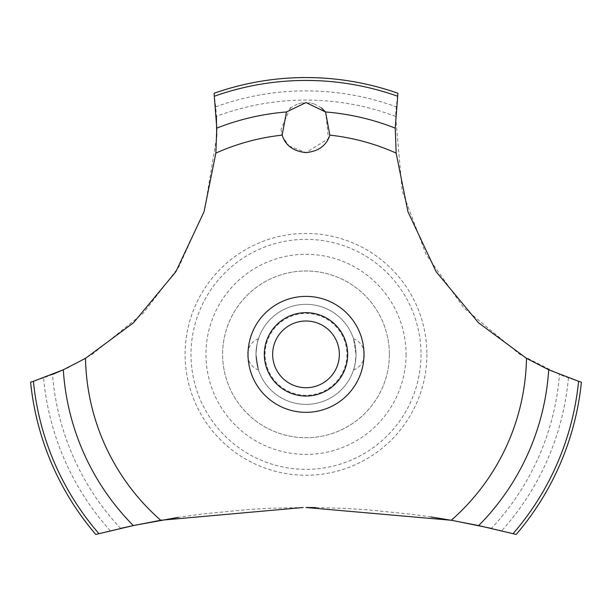 <?xml version="1.0" encoding="UTF-8"?>
<svg xmlns="http://www.w3.org/2000/svg" width="612" height="612" viewBox="0 0 612 612"><rect width="100%" height="100%" fill="white"/><g stroke="black" fill="none" stroke-linecap="round" stroke-linejoin="round"><path stroke-width="0.46" stroke-dasharray="3.06 2.29" d="M389.377 354.356A83.377 83.377 0 0 1 306 437.733A83.377 83.377 0 0 1 222.623 354.356A83.377 83.377 0 0 1 306 270.986A83.377 83.377 0 0 1 389.377 354.356A83.377 83.377 0 0 1 306 437.733A83.377 83.377 0 0 1 222.623 354.356A83.377 83.377 0 0 1 306 270.986A83.377 83.377 0 0 1 389.377 354.356M421.002 354.356A115.002 115.002 0 0 1 306 469.358A115.002 115.002 0 0 1 190.998 354.356A115.002 115.002 0 0 1 306 239.353A115.002 115.002 0 0 1 421.002 354.356M406.047 354.356A100.047 100.047 0 0 1 306 454.402A100.047 100.047 0 0 1 205.953 354.356A100.047 100.047 0 0 1 306 254.309A100.047 100.047 0 0 1 406.047 354.356M426.893 354.356A120.893 120.893 0 0 1 306 475.249A120.893 120.893 0 0 1 185.107 354.356A120.893 120.893 0 0 1 306 233.463A120.893 120.893 0 0 1 426.893 354.356M303.162 507.516L270.672 508.258L248.097 509.521L201.486 514.088L178.352 517.339M120.587 528.386A833.735 833.735 0 0 0 110.344 530.795L95.793 534.444A276.8 276.8 0 0 1 30.6 382.171L43.59 377.849A262.625 262.625 0 0 0 52.502 374.437A254.294 254.294 0 0 0 120.587 528.386M64.574 369.204L67.259 367.942M68.246 367.468L92.175 354.356L143.384 313.046L178.819 266.939L204.592 210.038L216.732 136.591M431.077 516.949L413.1 514.417L366.672 509.719L343.829 508.365L315.57 507.562M395.612 116.379A254.294 254.294 0 0 0 216.388 116.379A262.625 262.625 0 0 0 215.684 106.855L214.078 93.261A276.8 276.8 0 0 1 397.922 93.261L396.316 106.855A262.625 262.625 0 0 0 395.612 116.379L402.199 191.097L426.12 254.523L463.995 308.111L519.825 354.356L559.498 374.437A262.625 262.625 0 0 0 568.41 377.849L581.4 382.171A276.8 276.8 0 0 1 516.207 534.444L501.656 530.795A833.735 833.735 0 0 0 491.413 528.386A254.294 254.294 0 0 0 559.498 374.437M310.307 102.938L301.67 102.946M301.494 102.977L297.631 104.009M297.271 104.139L290.601 107.873M290.187 108.202L281.046 129.3M281.046 129.316L281.887 134.227M282.155 135.13L282.981 137.363L289.002 145.924M289.094 146.008L306 152.595L328.453 138.603L325.676 112.141M255.977 354.356A50.023 50.023 0 0 0 306 404.379A50.023 50.023 0 0 0 356.023 354.356C355.243 363.673 354.409 368.875 353.522 369.977C354.409 368.875 355.243 363.673 356.023 354.356A50.023 50.023 0 0 0 306 304.332A50.023 50.023 0 0 0 255.977 354.356L258.478 369.977L255.977 354.356A50.023 50.023 0 0 0 306 404.379A50.023 50.023 0 0 0 356.023 354.356L353.522 338.734L356.023 354.356A50.023 50.023 0 0 0 306 304.332A50.023 50.023 0 0 0 255.977 354.356C256.757 345.046 257.591 339.836 258.478 338.734C257.591 339.836 256.757 345.046 255.977 354.356M265.08 354.356A40.92 40.92 0 0 1 306 313.436A40.92 40.92 0 0 1 346.92 354.356A40.92 40.92 0 0 1 306 395.276A40.92 40.92 0 0 1 265.08 354.356M264.315 354.356A41.685 41.685 0 0 1 306 312.671A41.685 41.685 0 0 1 347.685 354.356A41.685 41.685 0 0 1 306 396.041A41.685 41.685 0 0 1 264.315 354.356M321.468 107.926L314.721 104.139M314.43 104.032L310.483 102.969M215.684 106.855A263.458 263.458 0 0 1 396.316 106.855M568.41 377.849A263.458 263.458 0 0 1 501.656 530.795M110.344 530.795A263.458 263.458 0 0 1 43.59 377.849M353.522 369.977A16.677 16.677 0 0 0 353.522 338.734M258.478 338.734A16.677 16.677 0 0 0 258.478 369.977"/><path stroke-width="0.92" d="M98.907 533.641A273.916 273.916 0 0 1 33.415 381.299L30.6 382.171A276.8 276.8 0 0 0 95.793 534.444L133.332 525.586L160.726 520.261L303.162 507.516M178.352 517.339L134.747 525.287L120.587 528.386M52.502 374.437L64.574 369.204M67.259 367.942L68.246 367.468M491.413 528.386L453.339 520.628L431.077 516.949M315.57 507.562L306 507.509L451.274 520.261L478.676 525.586L516.207 534.444A276.8 276.8 0 0 0 581.4 382.171L578.585 381.299A273.916 273.916 0 0 1 513.093 533.641M160.726 520.261A220.527 220.527 0 0 1 85.512 358.334L133.554 322.723L175.858 271.713L204.048 211.729L215.852 153.099L216.778 128.137L214.078 93.261A276.8 276.8 0 0 1 397.922 93.261L395.23 128.137L396.148 153.099A220.527 220.527 0 0 0 329.845 135.13C326.51 145.511 318.561 151.332 306 152.595C293.439 151.332 285.49 145.511 282.155 135.13L286.462 111.965L306 102.571L325.538 111.965L329.845 135.13M290.601 107.873L290.187 108.202M281.887 134.227L282.155 135.13A220.527 220.527 0 0 0 215.852 153.099M272.654 354.356A33.346 33.346 0 0 0 306 387.71A33.346 33.346 0 0 0 339.346 354.356A33.346 33.346 0 0 0 306 321.009A33.346 33.346 0 0 0 272.654 354.356M347.685 354.356A41.685 41.685 0 0 1 306 396.041A41.685 41.685 0 0 1 264.315 354.356A41.685 41.685 0 0 1 306 312.671A41.685 41.685 0 0 1 347.685 354.356M325.676 112.141L321.468 107.926M578.585 381.291L548.689 369.778M478.676 525.586A243.178 243.178 0 0 0 548.689 369.786L526.488 358.334L478.446 322.723L436.142 271.713L407.952 211.729L396.148 153.099M526.488 358.334A220.527 220.527 0 0 1 451.274 520.261M306 412.335A57.979 57.979 0 0 1 248.021 354.356A57.979 57.979 0 0 1 306 296.384A57.979 57.979 0 0 1 363.979 354.356A57.979 57.979 0 0 1 306 412.335M216.732 136.591L216.388 116.379M85.512 358.334L63.311 369.786A243.178 243.178 0 0 0 133.324 525.586M63.311 369.778L33.415 381.291M325.538 111.965A243.178 243.178 0 0 1 395.222 128.137M214.483 96.183A273.916 273.916 0 0 1 397.517 96.183M216.778 128.137A243.178 243.178 0 0 1 286.462 111.965"/></g></svg>
